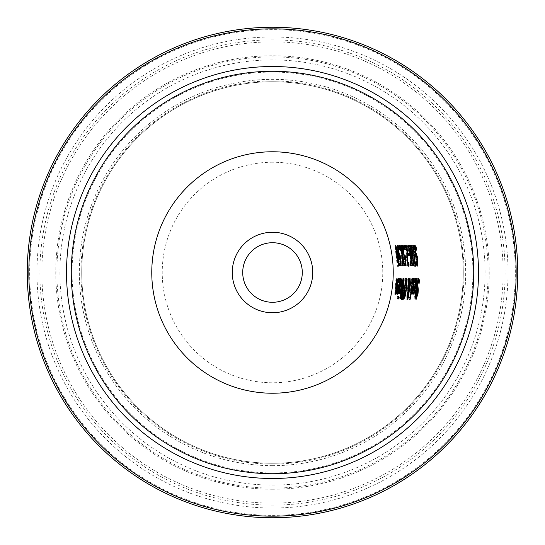 <?xml version="1.0" encoding="UTF-8"?>
<svg xmlns="http://www.w3.org/2000/svg" width="545" height="545" viewBox="0 0 545 545"><rect width="100%" height="100%" fill="white"/><g stroke="black" fill="none" stroke-linecap="round" stroke-linejoin="round"><path stroke-width="0.41" stroke-dasharray="2.73 2.04" d="M400.67 263.392L399.853 263.392A127.68 127.68 0 0 0 399.356 258.03L398.402 256.886L397.441 252.028L396.78 247.185L396.992 245.216L397.578 245.741M398.797 263.392L399.608 263.392L398.797 263.392A126.624 126.624 0 0 1 398.947 265.762L399.757 265.762L398.947 265.762M398.157 247.546A128.109 128.109 0 0 1 398.47 249.208L397.475 247.546L397.796 252.049L398.375 254.951L398.92 255.878L399.356 255.387A128 128 0 0 1 399.417 255.878M399.683 257.996A128 128 0 0 1 400.18 263.392M398.77 254.951L398.375 254.951M400.173 255.387L399.356 255.387M401.14 265.762L400.323 265.762M399.71 258.03L399.356 258.03M399.955 258.146L399.138 258.146M397.782 248.765L397.346 248.765M398.797 248.132L397.966 248.132M399.274 249.208L398.45 249.208L399.274 249.208M397.823 245.216L396.992 245.216M418.608 278.406L417.79 278.406L418.226 278.829M418.506 280.723A146.237 146.237 0 0 1 418.335 283.332L417.702 280.723L416.911 284.081L417.306 288.08M419.125 283.332L418.335 283.332L419.125 283.332M417.524 289.858L416.503 296.936M416.217 299.246L415.392 299.246L414.868 297.945A144.623 144.623 0 0 0 415.406 294.75L415.781 296.936L416.809 293.769L416.53 284.51L417.048 280.232L417.79 278.406M415.835 298.796L415.392 299.246M415.692 297.945L414.868 297.945M415.535 286.057L414.718 286.057L414.507 280.641L413.737 282.467A141.591 141.591 0 0 0 413.907 279.694L414.609 278.427L414.997 278.958M413.403 286.057L414.22 286.057L413.403 286.057A141.557 141.557 0 0 1 413.267 287.44L412.831 292.611L413.137 294.293L413.662 293.53M414.827 287.998L414.071 292.202M415.229 280.641L415.045 286.057M414.336 287.998L413.519 287.998L413.457 292.202L414.52 287.998L415.338 287.998M414.023 287.998L412.688 287.998L411.625 292.202L411.686 287.998L412.504 287.998M414.82 291.016L414.002 291.016M413.737 291.03L413.26 291.03M414.629 281.309L414.077 281.309M414.718 279.694L413.907 279.694M415.426 278.427L414.609 278.427M413.655 292.611L412.831 292.611M413.955 294.293L413.137 294.293M416.83 278.475L416.019 278.475L416.394 280.205M416.4 280.689L416.278 283.4A144.193 144.193 0 0 1 415.399 291.766L416.435 291.766M415.917 293.871L415.099 293.871A144.193 144.193 0 0 1 414.384 298.204L414.057 298.204A143.873 143.873 0 0 0 414.779 293.871L414.186 293.871A143.287 143.287 0 0 0 414.486 291.766M415.597 293.871L414.779 293.871M415.004 293.871L414.186 293.871M416.455 278.897L415.644 278.897L416.019 278.475M416.366 280.689L415.528 281.179L416.339 281.179L415.528 281.179A143.287 143.287 0 0 0 415.644 278.897M416.85 281.636L416.039 281.636L415.828 280.689M415.079 291.766A143.873 143.873 0 0 0 415.869 284.572L416.039 281.636M413.703 286.057L412.892 286.057L412.681 280.641L411.918 282.467A139.772 139.772 0 0 0 412.088 279.694L412.79 278.427L413.178 278.958M411.577 286.057L412.395 286.057L411.577 286.057A139.738 139.738 0 0 1 411.434 287.44L410.991 292.611L411.291 294.293L411.822 293.53M412.994 287.998L412.231 292.202M413.403 280.641L413.212 286.057M412.19 287.998L411.686 287.998M412.987 291.016L412.163 291.016M411.904 291.03L411.421 291.03M412.803 281.309L412.252 281.309M412.729 282.467L411.931 282.467L412.729 282.467M412.899 279.694L412.088 279.694M413.601 278.427L412.79 278.427M411.816 292.611L410.991 292.611M412.115 294.293L411.291 294.293M408.123 278.767L407.687 278.767L408.123 278.767L408.3 281.656L409.247 278.345L409.622 279.095M408.689 281.656L408.3 281.656M410.058 278.345L409.247 278.345M409.765 280.546L408.573 290.948M408.573 291.098L408.239 294.647L406.713 299.314L406.836 295.138L408.076 290.131L408.021 285.239L406.986 291.064A135.76 135.76 0 0 0 407.156 289.756L407.973 283.741L407.687 278.767M407.537 299.314L406.713 299.314M408.784 283.741L407.973 283.741M408.573 285.239L408.021 285.239M408.893 290.131L408.076 290.131M408.893 289.204L408.512 289.204L409.247 284.946L409.043 280.546L408.362 282.841L408.512 289.204M408.75 282.841L408.362 282.841M408.116 292.726L407.619 292.726L407.054 297.618L408.103 292.951L408.103 291.098L407.619 292.726M408.532 291.098L408.103 291.098M408.92 292.951L408.103 292.951M408.886 299.784A139.091 139.091 0 0 0 411.448 278.767L411.768 278.767A139.411 139.411 0 0 1 409.213 299.784L409.717 299.784L409.213 299.784M402.557 280.396L401.747 280.396L402.557 278.767L403.28 278.767A130.929 130.929 0 0 1 403.28 278.781L404.09 278.767M401.835 289.954L401.018 289.954L401.747 280.396M403.368 278.767L402.557 278.767M403.15 281.05A130.929 130.929 0 0 1 402.448 288.489M402.156 290.723A130.929 130.929 0 0 1 401.195 296.609M400.745 298.878A130.929 130.929 0 0 1 400.745 298.892L400.064 298.892L399.553 298.074L401.004 290.049A129.696 129.696 0 0 0 401.018 289.954M400.888 298.892L400.064 298.892M401.822 290.049L401.004 290.049M400.384 298.074L399.553 298.074M401.719 287.964L402.115 288.489A130.596 130.596 0 0 0 402.816 281.05L401.91 281.901L401.352 287.964M402.932 288.489L402.115 288.489M403.627 281.05L402.816 281.05M402.292 281.901L401.91 281.901M400.534 296.085L400.854 296.609A130.596 130.596 0 0 0 401.822 290.723L400.95 291.391L400.159 296.085M401.679 296.609L400.854 296.609M402.639 290.723L401.822 290.723M403.436 298.783L402.912 299.314L402.619 296.589L403.511 288.83L404.547 281.084L405.514 278.345L405.896 278.87M406.154 280.661L405.753 288.83L404.138 296.998M403.171 294.913L403.361 296.998L404.301 294.913L405.405 288.83L405.385 280.661L403.865 288.83L403.171 294.913L403.6 294.913M403.743 299.314L402.912 299.314M403.443 296.589L402.619 296.589M406.325 278.345L405.514 278.345M398.361 293.871L398.041 293.871A127.346 127.346 0 0 0 399.689 278.767L400.01 278.767A127.666 127.666 0 0 1 398.361 293.871L398.041 293.871M401.379 299.784L400.997 299.784L402.489 291.957L401.379 299.784L401.829 299.784L400.997 299.784M399.233 278.427L398.422 278.427L398.804 278.958M399.022 280.641L398.783 286.057M397.564 294.293L396.74 294.293L396.467 292.611L396.985 287.44A125.377 125.377 0 0 0 397.148 286.057L397.959 286.057L397.148 286.057M398.545 287.998L397.714 292.202M397.285 293.53L396.74 294.293M397.291 292.611L396.467 292.611M399.274 286.057L398.456 286.057L398.3 280.641L397.516 282.467A125.418 125.418 0 0 0 397.707 279.694L398.422 278.427M398.518 279.694L397.707 279.694M398.415 281.309L397.864 281.309M397.407 291.03L396.923 291.03L397.107 292.202L397.673 291.016L398.238 287.998L399.056 287.998M398.49 291.016L397.673 291.016M397.734 287.998L397.23 287.998L396.923 291.03M398.048 287.998L397.23 287.998M399.989 291.616A128.92 128.92 0 0 1 399.635 293.871L399.308 293.871A128.6 128.6 0 0 0 399.669 291.616L398.633 293.789A127.918 127.918 0 0 0 399.049 291.146L399.976 289.484A128.6 128.6 0 0 0 400.943 278.767L401.263 278.767A128.92 128.92 0 0 1 400.044 291.262M400.793 289.484L399.976 289.484M399.853 291.262L399.219 291.262M399.574 293.871L398.749 293.871M399.458 293.789L398.633 293.789M395.561 294.293L394.744 294.293L395.03 288.571A123.579 123.579 0 0 0 395.915 278.767L396.235 278.767A123.892 123.892 0 0 1 395.5 287.378L395.227 291.882L395.997 290.049A124.737 124.737 0 0 0 397.08 278.767L397.4 278.767A125.057 125.057 0 0 1 396.045 291.882M395.357 293.169L394.744 294.293M395.997 292.188A125.057 125.057 0 0 1 395.718 293.871L395.397 293.871A124.737 124.737 0 0 0 395.677 292.188M396.821 290.049L395.997 290.049M397.032 299.021A127.326 127.326 0 0 0 397.564 296.378L397.932 296.378A127.687 127.687 0 0 1 397.4 299.021L397.857 299.021L397.4 299.021M397.564 296.378L397.932 296.378M415.767 263.215L414.956 263.215L415.147 262.091A143.028 143.028 0 0 1 415.263 263.848M414.752 263.848L414.956 263.215M415.542 266.185L414.731 266.185L414.145 265.04L413.716 256.824A142.082 142.082 0 0 0 413.696 256.627L411.993 247.069L412.272 245.216L412.824 245.727M415.133 265.66L414.731 266.185M414.956 265.04L414.145 265.04M414.534 256.824L413.716 256.824M414.507 256.627L413.696 256.627M414.016 255.326L413.199 255.326M413.096 245.216L412.272 245.216M414.391 257.669L413.996 261.048L414.636 263.848M415.127 257.669L414.2 257.669M414.874 255.435L414.043 255.435M414.071 255.53A142.586 142.586 0 0 1 414.309 257.669M412.953 248.67L412.538 248.67L412.892 251.804L413.914 255.435M412.851 247.546L412.538 248.67M413.403 247.546A143.097 143.097 0 0 1 413.703 249.303L414.5 249.303L413.682 249.303L412.729 247.546M416.877 265.667L416.55 266.117L415.74 264.816A143.444 143.444 0 0 0 415.528 261.62L416.407 263.8L416.7 260.639L414.282 251.374L413.812 247.103L414.139 245.277L414.67 245.693M416.516 256.722L417.123 263.8M415.399 247.594A145.059 145.059 0 0 1 415.835 250.203L414.588 247.594L414.568 250.952L415.889 254.951M416.55 264.816L415.74 264.816M417.361 266.117L416.55 266.117M414.963 245.277L414.139 245.277M407.687 245.638L407.244 245.638L407.687 245.638L410.14 254.999L410.113 253.677A138.893 138.893 0 0 0 408.77 245.638L409.111 245.638A139.227 139.227 0 0 1 410.623 254.999M410.528 254.999L410.14 254.999M410.93 253.677L410.113 253.677M409.111 245.638L408.77 245.638M410.746 255.973A139.227 139.227 0 0 1 411.57 265.762L411.23 265.762A138.893 138.893 0 0 0 410.474 256.511L410.201 265.762L409.792 265.762L410.106 256.777L407.244 245.638M411.23 265.762L411.57 265.762M410.916 256.777L410.106 256.777M410.201 265.762L409.792 265.762M410.862 256.511L410.474 256.511M412.115 247.689L410.828 247.689A140.535 140.535 0 0 1 412.579 261.178L413.035 261.178A140.992 140.992 0 0 1 413.171 263.017L412.551 265.824A140.208 140.208 0 0 0 410.501 247.689L410.044 247.689A139.765 139.765 0 0 0 409.656 245.638L410.91 245.638M413.069 261.178L412.579 261.178M413.389 261.178L413.035 261.178M410.869 247.689L410.044 247.689M410.487 245.638L409.656 245.638M405.528 247.968L404.703 247.968A134.458 134.458 0 0 0 404.247 245.638L405.078 245.638L404.247 245.638M406.788 247.968L404.703 247.968M406.284 247.968A136.012 136.012 0 0 1 406.379 248.493L406.877 260.51L407.565 263.848L408.062 262.104A135.957 135.957 0 0 1 408.185 263.848M406.808 248.493L406.379 248.493M406.965 253.187L406.141 253.187L405.957 247.968M407.074 256.627L406.257 256.627L406.141 253.187M408.478 266.185L407.667 266.185L406.257 256.627M408.253 264.979L407.667 266.185M408.689 263.215L407.878 263.215M407.803 255.666L408.621 255.666L407.803 255.666A136.345 136.345 0 0 0 407.476 253.221L408.294 253.221L407.476 253.221M409.581 255.666L408.764 255.666M404.928 258.146L404.111 258.146L403.382 256.886L402.448 252.028L401.822 247.185L402.046 245.216L402.626 245.741M402.878 245.216L402.046 245.216M403.191 247.546A133.048 133.048 0 0 1 403.498 249.208L402.51 247.546L402.796 252.049L403.368 254.951L403.899 255.878L404.342 255.387A132.946 132.946 0 0 1 404.404 255.878M403.825 248.132L403 248.132M402.81 248.765L402.373 248.765M403.756 254.951L403.368 254.951M404.683 258.03L404.111 258.146M405.623 263.392L404.812 263.392A132.619 132.619 0 0 0 404.329 258.03M404.567 263.392L403.75 263.392L404.567 263.392M403.893 265.762L404.703 265.762L403.893 265.762A131.563 131.563 0 0 0 403.75 263.392M406.086 265.762L405.276 265.762M405.16 255.387L404.342 255.387M404.656 257.996A132.946 132.946 0 0 1 405.133 263.392M404.083 249.487A133.586 133.586 0 0 0 403.355 245.638L403.77 245.638A133.988 133.988 0 0 1 404.499 249.487L404.083 249.487L404.499 249.487M403.355 245.638L403.77 245.638M399.478 249.487L399.063 249.487A128.64 128.64 0 0 0 398.306 245.638L398.715 245.638A129.042 129.042 0 0 1 399.478 249.487L399.063 249.487M398.715 245.638L398.306 245.638M401.597 255.843L399.063 245.638L399.451 245.638L401.508 253.657L400.711 245.638L401.079 245.638L401.972 255.714L403.661 265.762L403.28 265.762L402.026 257.88L402.067 265.762L401.706 265.762L401.597 255.843L402.414 255.843M403.28 265.762L403.661 265.762M402.496 257.88L402.026 257.88M401.706 265.762L402.067 265.762M399.451 245.638L399.063 245.638M402.387 255.714L401.972 255.714M400.711 245.638L401.079 245.638M401.944 253.657L401.508 253.657M395.813 245.216L394.982 245.216L395.588 246.074M398.633 266.164L397.823 266.164C397.646 267.677 397.053 264.189 396.045 255.7L394.982 245.216M396.052 247.45L397.666 255.68L398.279 263.93M398.184 265.306L397.823 266.164M396.392 255.7L397.693 263.93L397.319 255.68L395.459 247.45L396.392 255.7M272.5 464.061A191.561 191.561 0 0 1 106.602 176.716A191.561 191.561 0 0 1 438.398 176.716A191.561 191.561 0 0 1 272.5 464.061M272.5 463.257A190.757 190.757 0 0 1 107.297 177.118A190.757 190.757 0 0 1 437.703 177.118A190.757 190.757 0 0 1 272.5 463.257A190.757 190.757 0 0 0 437.703 177.118A190.757 190.757 0 0 0 107.297 177.118A190.757 190.757 0 0 0 272.5 463.257A190.757 190.757 0 0 0 437.703 177.118A190.757 190.757 0 0 0 107.297 177.118A190.757 190.757 0 0 0 272.5 463.257M272.5 473.721A201.221 201.221 0 0 0 446.764 171.886A201.221 201.221 0 0 0 98.236 171.886A201.221 201.221 0 0 0 272.5 473.721A201.221 201.221 0 0 1 98.236 171.886A201.221 201.221 0 0 1 446.764 171.886A201.221 201.221 0 0 1 272.5 473.721A201.221 201.221 0 0 1 98.236 171.886A201.221 201.221 0 0 1 446.764 171.886A201.221 201.221 0 0 1 272.5 473.721M272.5 472.917A200.417 200.417 0 0 1 98.931 172.288A200.417 200.417 0 0 1 446.069 172.288A200.417 200.417 0 0 1 272.5 472.917M272.5 517.75A245.25 245.25 0 0 1 60.107 149.875A245.25 245.25 0 0 1 484.893 149.875A245.25 245.25 0 0 1 272.5 517.75M272.5 162.233A110.267 110.267 0 0 0 162.233 272.5A110.267 110.267 0 0 0 272.5 382.767A110.267 110.267 0 0 0 382.767 272.5A110.267 110.267 0 0 0 272.5 162.233M272.5 302.284A29.784 29.784 0 0 0 298.292 257.608A29.784 29.784 0 0 0 246.708 257.608A29.784 29.784 0 0 0 272.5 302.284M232.259 272.5A40.241 40.241 0 0 1 292.624 237.647A40.241 40.241 0 0 1 292.624 307.353A40.241 40.241 0 0 1 232.259 272.5M272.5 81.743A190.757 190.757 0 0 0 107.297 367.882A190.757 190.757 0 0 0 437.703 367.882A190.757 190.757 0 0 0 272.5 81.743M399.219 256.886L398.402 256.886M398.266 252.028L397.441 252.028M398.266 252.049L397.796 252.049M397.605 247.185L396.78 247.185M417.381 284.081L416.911 284.081M417.674 293.489L417.204 293.489M417.865 280.232L417.048 280.232M417.341 284.51L416.53 284.51M417.334 289.579L416.516 289.579M417.729 290.642L416.911 290.642M417.633 293.769L416.809 293.769M415.045 278.849L414.234 278.849M414.084 287.44L413.267 287.44M416.775 283.4L416.278 283.4M416.68 284.572L415.869 284.572M413.226 278.849L412.415 278.849M412.252 287.44L411.434 287.44M410.113 284.292L409.649 284.292M409.629 287.998L409.131 287.998M408.723 294.647L408.239 294.647M407.973 289.756L407.156 289.756M408.185 292.399L407.367 292.399M407.66 295.138L406.836 295.138M409.67 287.801L408.852 287.801M410.058 284.946L409.247 284.946M407.701 294.879L407.217 294.879M408.702 294.784L407.878 294.784M401.938 284.946L401.127 284.946M400.807 294.354L399.982 294.354M401.951 284.831L401.488 284.831M400.868 293.98L400.398 293.98M401.413 291.391L400.95 291.391M403.511 288.83L403.865 288.83M405.753 288.83L405.405 288.83M405.126 294.913L404.301 294.913M405.364 281.084L404.547 281.084M397.802 287.44L396.985 287.44M398.851 278.849L398.041 278.849M395.847 288.571L395.03 288.571M395.997 287.378L395.5 287.378M395.568 290.751L395.105 290.751M414.486 261.321L413.675 261.321M413.335 251.606L412.517 251.606M412.817 247.069L411.993 247.069M414.67 263.235L414.289 263.235M414.466 261.048L413.996 261.048M413.873 254.719L413.444 254.719M413.369 251.804L412.892 251.804M417.518 260.639L416.7 260.639M416.898 257.506L416.08 257.506M416.264 256.45L415.447 256.45M415.099 251.374L414.282 251.374M414.636 247.103L413.812 247.103M417.49 260.36L417.027 260.36M415.038 250.952L414.568 250.952M406.965 253.336L406.543 253.336M407.347 260.51L406.877 260.51M407.353 260.653L406.543 260.653M407.599 263.037L407.197 263.037M402.646 247.185L401.822 247.185M403.273 252.028L402.448 252.028M403.273 252.049L402.796 252.049M404.199 256.886L403.382 256.886M396.862 255.7L396.045 255.7M397.319 255.68L397.666 255.68M397.639 261.845L397.162 261.845M395.977 249.569L395.493 249.569M398.722 261.811L397.905 261.811M397.087 249.617L396.263 249.617M272.5 465.675A193.175 193.175 0 0 1 105.205 175.912A193.175 193.175 0 0 1 439.795 175.912A193.175 193.175 0 0 1 272.5 465.675M272.5 485.098A212.598 212.598 0 0 0 456.615 166.205A212.598 212.598 0 0 0 88.385 166.205A212.598 212.598 0 0 0 272.5 485.098M272.5 515.338A242.838 242.838 0 0 0 482.802 151.081A242.838 242.838 0 0 0 62.198 151.081A242.838 242.838 0 0 0 272.5 515.338M272.5 508.029A235.529 235.529 0 0 1 68.527 154.739A235.529 235.529 0 0 1 476.473 154.739A235.529 235.529 0 0 1 272.5 508.029M272.5 488.122A215.622 215.622 0 0 1 85.763 164.692A215.622 215.622 0 0 1 459.237 164.692A215.622 215.622 0 0 1 272.5 488.122M272.5 489.233A216.733 216.733 0 0 1 84.809 164.134A216.733 216.733 0 0 1 460.191 164.134A216.733 216.733 0 0 1 272.5 489.233M272.5 505.133A232.633 232.633 0 0 0 473.966 156.183A232.633 232.633 0 0 0 71.034 156.183A232.633 232.633 0 0 0 272.5 505.133M272.5 503.137A230.637 230.637 0 0 1 72.758 157.178A230.637 230.637 0 0 1 472.243 157.178A230.637 230.637 0 0 1 272.5 503.137"/><path stroke-width="0.82" d="M400.18 263.392A128 128 0 0 1 400.323 265.762L399.757 265.762A127.435 127.435 0 0 0 399.608 263.392L399.853 263.392M399.417 255.878A128 128 0 0 1 399.683 257.996M397.578 245.741L397.911 246.354A128.109 128.109 0 0 1 398.157 247.546M399.608 263.392L400.67 263.392A128.491 128.491 0 0 0 400.173 258.03L399.219 256.886L397.605 247.185L397.823 245.216L398.742 246.354A128.92 128.92 0 0 1 399.294 249.208L398.3 247.546L398.17 248.765L399.737 255.878L398.967 255.878M399.192 254.951L398.77 254.951M399.737 255.878L400.173 255.387A128.818 128.818 0 0 1 401.14 265.762L399.757 265.762M400.173 258.03L399.71 258.03M398.17 248.765L397.782 248.765M398.3 247.546L397.639 247.546M398.742 246.354L397.911 246.354M416.251 294.75L416.605 296.936L417.633 293.769L417.341 284.51L417.865 280.232L418.608 278.406L419.357 279.973L418.546 279.973A146.237 146.237 0 0 1 418.506 280.723M417.79 278.406L418.546 279.973M419.357 279.973A147.048 147.048 0 0 1 419.153 283.332L418.519 280.723L417.777 280.723M418.519 280.723L417.729 284.081L418.124 288.08L417.306 288.08L417.518 290.097M416.945 287.167L417.306 288.08M418.124 288.08L418.342 289.858L417.524 289.858M418.342 289.858L418.022 293.489L416.217 299.246L415.692 297.945A145.44 145.44 0 0 0 416.223 294.75M416.503 296.936L415.835 298.796M416.605 296.936L415.869 296.936M414.22 286.057L415.535 286.057L415.317 280.641L414.554 282.467A142.402 142.402 0 0 0 414.718 279.694L415.426 278.427L415.842 286.234L413.955 294.293L414.084 287.44A142.368 142.368 0 0 0 414.22 286.057L414.718 286.057M415.045 286.057L414.827 287.998M414.071 292.202L413.662 293.53M414.997 278.958L415.229 280.641M414.52 287.998L414.023 287.998M414.077 291.03L414.282 292.202L414.82 291.016L415.338 287.998L414.336 287.998L413.737 291.03M414.282 292.202L413.669 292.202M415.317 280.641L414.67 280.641M416.394 280.205L416.4 280.689M416.639 280.689L416.339 281.179A144.098 144.098 0 0 0 416.455 278.897L416.83 278.475L417.095 283.4A145.004 145.004 0 0 1 416.217 291.766L415.896 291.766A144.684 144.684 0 0 0 416.68 284.572L416.85 281.636L416.366 280.689M416.217 291.766L416.435 291.766A145.215 145.215 0 0 1 416.135 293.871L415.099 293.871M415.617 291.766A144.405 144.405 0 0 1 415.317 293.871M416.135 293.871L415.917 293.871A145.004 145.004 0 0 1 415.208 298.204L414.881 298.204A144.684 144.684 0 0 0 415.597 293.871L415.004 293.871A144.098 144.098 0 0 0 415.304 291.766L415.896 291.766M412.395 286.057L413.703 286.057L413.498 280.641L412.729 282.467A140.583 140.583 0 0 0 412.899 279.694L413.601 278.427L414.009 286.234L412.115 294.293L412.252 287.44A140.549 140.549 0 0 0 412.395 286.057L412.892 286.057M413.212 286.057L412.994 287.998M412.231 292.202L411.822 293.53M413.178 278.958L413.403 280.641M412.688 287.998L412.19 287.998M412.245 291.03L412.442 292.202L412.987 291.016L413.505 287.998L412.504 287.998L411.904 291.03M412.442 292.202L411.829 292.202M413.498 280.641L412.844 280.641M408.498 278.767L408.934 278.767L408.498 278.767L408.784 283.741L407.973 289.756A136.57 136.57 0 0 1 407.803 291.064L407.803 291.064M408.934 278.767L409.118 281.656L408.689 281.656M409.118 281.656L410.058 278.345L410.467 284.292L409.37 290.165L408.873 290.165M409.622 279.095L409.765 280.546M409.37 290.165L408.321 297.863L407.496 297.863L407.299 298.428M408.321 297.863L407.537 299.314L407.66 295.138L408.893 290.131L408.573 285.239M408.839 285.239L408.137 291.064M409.86 280.546L409.179 282.841L409.329 289.204L410.058 284.946L409.86 280.546L409.302 280.546M409.329 289.204L408.893 289.204M409.179 282.841L408.75 282.841M407.878 297.618L408.702 294.784L408.927 291.098L407.878 297.618L407.333 297.618M408.927 291.098L408.532 291.098M412.579 278.767A140.222 140.222 0 0 1 410.038 299.784L409.717 299.784A139.902 139.902 0 0 0 412.258 278.767L412.258 278.767M401.57 298.892L400.888 298.892L400.384 298.074L401.822 290.049A130.507 130.507 0 0 0 401.835 289.954L402.557 280.396L403.368 278.767L404.09 278.767A131.74 131.74 0 0 1 401.57 298.892L400.745 298.892M403.28 278.781A130.929 130.929 0 0 1 403.15 281.05M402.448 288.489A130.929 130.929 0 0 1 402.156 290.723M401.195 296.609A130.929 130.929 0 0 1 400.745 298.878M402.551 288.489L402.932 288.489A131.406 131.406 0 0 0 403.627 281.05L402.728 281.901L402.299 284.831L402.169 287.964L402.551 288.489L401.352 287.964M402.169 287.964L401.719 287.964M402.728 281.901L402.292 281.901M403.355 281.05L402.428 281.063M401.352 296.609L401.679 296.609A131.406 131.406 0 0 0 402.639 290.723L401.767 291.391L400.984 296.085L401.352 296.609L400.159 296.085M400.984 296.085L400.534 296.085M402.258 290.723L401.59 290.723M404.138 296.998L403.436 298.783M405.514 278.345L406.175 281.084M406.202 280.661L404.683 288.83L404.192 296.998L405.126 294.913L406.223 288.83L406.202 280.661L405.439 280.661M404.192 296.998L403.416 296.998M405.092 296.589L403.743 299.314L403.443 296.589L405.364 281.084L406.325 278.345L406.986 281.084L406.57 288.83L405.092 296.589L404.56 296.589M400.82 278.767A128.477 128.477 0 0 1 399.185 293.871L398.865 293.871A128.157 128.157 0 0 0 400.5 278.767L400.5 278.767M403.538 291.957L402.21 299.784L401.829 299.784L403.307 291.957M402.21 299.784L401.829 299.784M398.804 278.958L399.022 280.641M398.783 286.057L398.545 287.998M399.11 280.641L398.334 282.467A126.229 126.229 0 0 0 398.518 279.694L399.233 278.427L399.58 286.234L397.564 294.293L397.802 287.44A126.188 126.188 0 0 0 397.959 286.057L399.274 286.057L399.11 280.641L398.463 280.641M397.714 292.202L397.285 293.53M397.959 286.057L398.456 286.057M397.925 292.202L399.056 287.998L398.048 287.998L397.925 292.202L397.312 292.202M397.748 291.03L397.407 291.03M398.238 287.998L397.734 287.998M399.887 291.146L400.044 291.262A128.92 128.92 0 0 1 399.989 291.616M401.76 278.767L401.76 278.767A129.41 129.41 0 0 1 400.793 289.484L399.853 291.262M402.074 278.767A129.73 129.73 0 0 1 400.459 293.871L400.132 293.871A129.41 129.41 0 0 0 400.493 291.616L399.798 291.616M400.493 291.616L399.458 293.789A128.729 128.729 0 0 0 399.867 291.146M398.211 278.767L398.211 278.767A125.868 125.868 0 0 1 396.542 293.871L396.222 293.871A125.554 125.554 0 0 0 396.501 292.188L395.561 294.293L395.847 288.571A124.389 124.389 0 0 0 396.726 278.767L396.726 278.767M397.046 278.767A124.703 124.703 0 0 1 396.317 287.378L396.052 291.882L395.452 291.882M396.501 292.188L395.677 292.188L395.357 293.169M395.997 292.188A125.057 125.057 0 0 0 396.045 291.882L396.821 290.049A125.554 125.554 0 0 0 397.898 278.767M398.756 296.378A128.497 128.497 0 0 1 398.225 299.021L397.857 299.021A128.136 128.136 0 0 0 398.388 296.378L398.756 296.378L398.388 296.378M398.225 299.021L397.857 299.021M415.447 263.848L415.964 262.091A143.839 143.839 0 0 1 416.142 264.945L415.542 266.185L414.956 265.04L414.534 256.824A142.892 142.892 0 0 0 414.507 256.627L412.817 247.069L413.096 245.216L414.03 246.449A143.907 143.907 0 0 1 414.527 249.303L413.553 247.546L413.362 248.67L414.261 254.719L414.874 255.435A143.396 143.396 0 0 1 415.127 257.669L414.813 261.048L415.447 263.848L414.752 263.848M415.263 263.848A143.028 143.028 0 0 1 415.331 264.945L414.731 266.185M416.142 264.945L415.331 264.945M415.011 257.669L414.391 257.669M414.731 255.435L414.043 255.435M413.362 248.67L412.953 248.67M413.553 247.546L412.851 247.546M414.03 246.449L413.205 246.449A143.097 143.097 0 0 1 413.403 247.546M412.824 245.727L413.205 246.449M417.123 263.8L416.877 265.667M415.317 254.038L416.564 256.961M414.139 245.277L415.27 246.844A145.059 145.059 0 0 1 415.399 247.594M416.366 261.62L417.218 263.8L417.518 260.639L415.099 251.374L414.636 247.103L414.963 245.277L416.094 246.844A145.869 145.869 0 0 1 416.653 250.203L415.413 247.594L415.392 250.952L417.327 256.722L417.845 260.36L417.361 266.117L416.55 264.816A144.255 144.255 0 0 0 416.346 261.62L416.346 261.62M417.218 263.8L416.489 263.8M417.327 256.722L416.516 256.722M416.707 254.951L415.889 254.951M415.413 247.594L414.663 247.594M416.094 246.844L415.27 246.844M408.069 245.638L408.512 245.638L408.069 245.638L410.916 256.777L410.603 265.762L411.012 265.762L410.603 265.762M408.512 245.638L410.957 254.999L410.528 254.999M410.957 254.999L410.93 253.677A139.704 139.704 0 0 0 409.602 245.638L409.602 245.638M409.942 245.638A140.045 140.045 0 0 1 412.381 265.762L412.047 265.762A139.704 139.704 0 0 0 411.291 256.511L411.012 265.762M410.623 254.999A139.227 139.227 0 0 1 410.746 255.973M411.291 256.511L410.862 256.511M410.487 245.638L411.734 245.638A141.802 141.802 0 0 1 412.115 247.689L410.869 247.689A140.576 140.576 0 0 0 410.487 245.638L410.91 245.638A140.992 140.992 0 0 1 411.291 247.689M411.652 247.689A141.346 141.346 0 0 1 413.389 261.178L413.069 261.178M413.853 261.178A141.802 141.802 0 0 1 413.989 263.017L413.205 263.017M413.989 263.017L413.362 265.824A141.019 141.019 0 0 0 411.325 247.689M411.734 245.638L410.91 245.638M408.873 262.104L408.873 262.104A136.768 136.768 0 0 1 409.063 264.979L408.478 266.185L407.353 260.653L406.788 247.968L405.528 247.968A135.269 135.269 0 0 0 405.078 245.638L405.834 245.638A136.012 136.012 0 0 1 406.284 247.968M405.078 245.638L405.834 245.638M405.957 247.968L405.528 247.968M406.659 245.638A136.822 136.822 0 0 1 407.197 248.493L406.808 248.493M407.197 248.493L407.687 260.51L408.375 263.848L407.708 263.848M409.063 264.979L408.253 264.979L408.069 265.606M408.375 263.848L408.859 262.104M408.185 263.848A135.957 135.957 0 0 1 408.253 264.979M408.764 255.666L408.621 255.666A137.156 137.156 0 0 0 408.294 253.221L408.437 253.221A137.299 137.299 0 0 1 408.764 255.666M408.294 253.221L409.254 253.221A138.11 138.11 0 0 1 409.581 255.666L408.621 255.666M409.254 253.221L408.437 253.221M403.784 246.354A133.859 133.859 0 0 1 404.322 249.208L403.341 247.546L403.62 252.049L404.186 254.951L404.717 255.878L405.16 255.387A133.757 133.757 0 0 1 406.086 265.762L404.703 265.762A132.381 132.381 0 0 0 404.567 263.392L405.623 263.392A133.436 133.436 0 0 0 405.146 258.03L404.199 256.886L402.646 247.185L402.878 245.216L403.784 246.354L402.959 246.354A133.048 133.048 0 0 1 403.191 247.546M402.626 245.741L402.959 246.354M403.341 247.546L402.673 247.546M403.198 248.765L402.81 248.765M404.186 254.951L403.756 254.951M405.146 258.03L404.683 258.03M405.133 263.392A132.946 132.946 0 0 1 405.276 265.762L404.703 265.762M404.404 255.878A132.946 132.946 0 0 1 404.656 257.996M404.717 255.878L403.947 255.878M404.594 245.638A134.799 134.799 0 0 1 405.317 249.487L404.908 249.487A134.397 134.397 0 0 0 404.186 245.638L404.594 245.638L404.186 245.638M405.317 249.487L404.908 249.487M399.546 245.638A129.853 129.853 0 0 1 400.303 249.487L399.887 249.487A129.451 129.451 0 0 0 399.138 245.638L399.546 245.638L399.138 245.638M400.303 249.487L399.887 249.487M401.91 245.638L401.542 245.638L401.91 245.638L402.789 255.714L404.472 265.762L404.09 265.762L402.496 257.88M404.472 265.762L404.09 265.762M402.844 257.88L402.878 265.762L402.517 265.762L402.414 255.843L399.887 245.638L400.282 245.638L402.326 253.657L401.542 245.638M402.878 265.762L402.517 265.762M402.789 255.714L402.387 255.714M402.326 253.657L401.944 253.657M400.282 245.638L399.887 245.638M396.862 255.7L395.813 245.216L398.484 255.68L398.633 266.164L396.862 255.7M395.588 246.074L396.052 247.45M398.279 263.93L398.184 265.306M398.504 263.93L398.136 255.68L396.283 247.45L398.504 263.93L397.925 263.93M396.283 247.45L395.69 247.45M272.5 71.279A201.221 201.221 0 0 0 98.236 373.114A201.221 201.221 0 0 0 446.764 373.114A201.221 201.221 0 0 0 272.5 71.279M272.5 151.769A120.731 120.731 0 0 0 151.769 272.5A120.731 120.731 0 0 0 272.5 393.231A120.731 120.731 0 0 0 393.231 272.5A120.731 120.731 0 0 0 272.5 151.769M272.5 517.75A245.25 245.25 0 0 0 484.893 149.875A245.25 245.25 0 0 0 60.107 149.875A245.25 245.25 0 0 0 272.5 517.75A245.25 245.25 0 0 0 484.893 149.875A245.25 245.25 0 0 0 60.107 149.875A245.25 245.25 0 0 0 272.5 517.75M242.716 272.5A29.784 29.784 0 0 1 272.5 242.716A29.784 29.784 0 0 1 302.284 272.5A29.784 29.784 0 0 1 272.5 302.284A29.784 29.784 0 0 1 242.716 272.5M232.259 272.5A40.241 40.241 0 0 1 292.624 237.647A40.241 40.241 0 0 1 292.624 307.353A40.241 40.241 0 0 1 232.259 272.5M398.613 252.049L398.266 252.049M417.729 284.081L417.381 284.081M417.756 287.167L417.177 287.167M418.022 293.489L417.674 293.489M415.842 286.234L415.024 286.234M414.009 286.234L413.199 286.234M410.467 284.292L410.113 284.292M402.299 284.831L401.951 284.831M401.222 293.98L400.868 293.98M401.767 291.391L401.413 291.391M404.683 288.83L404.329 288.83M403.995 294.913L403.6 294.913M406.57 288.83L406.223 288.83M406.986 281.084L406.461 281.084M399.58 286.234L398.763 286.234M395.922 290.751L395.568 290.751M415.099 263.235L414.67 263.235M414.813 261.048L414.466 261.048M414.261 254.719L413.873 254.719M413.716 251.804L413.369 251.804M417.845 260.36L417.49 260.36M416.135 254.038L415.549 254.038M415.392 250.952L415.038 250.952M407.36 253.336L406.965 253.336M407.687 260.51L407.347 260.51M408.014 263.037L407.599 263.037M403.62 252.049L403.273 252.049M398.484 255.68L398.136 255.68M396.317 249.569L395.977 249.569M272.5 516.163A243.663 243.663 0 0 1 61.483 150.672A243.663 243.663 0 0 1 483.517 150.672A243.663 243.663 0 0 1 272.5 516.163M272.5 478.49A205.99 205.99 0 0 0 450.892 169.509A205.99 205.99 0 0 0 94.108 169.509A205.99 205.99 0 0 0 272.5 478.49"/></g></svg>
